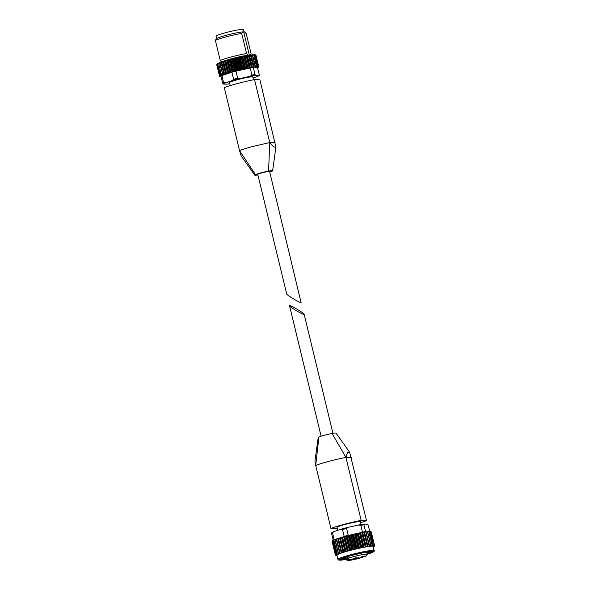 <?xml version="1.0" encoding="UTF-8"?>
<svg xmlns="http://www.w3.org/2000/svg" width="590" height="590" viewBox="0 0 590 590"><rect width="100%" height="100%" fill="white"/><g stroke="black" fill="none" stroke-linecap="round" stroke-linejoin="round"><path stroke-width="0.89" d="M289.749 305.642L289.55 305.782C289.55 307.021 304.846 315.923 304.145 314.278C304.226 313.246 291.312 305.495 289.749 305.642M336.108 433.149A9.211 0.752 166.4 0 0 336.094 433.126A9.211 0.752 166.4 0 0 332.045 433.495L345.932 457.405L347.481 452.596L349.641 452.294L366.538 520.616L361.169 520.38A22.885 1.873 166.4 0 0 330.938 528.441L336.315 528.677A22.885 1.873 166.4 0 0 337.362 528.47M360.615 522.659A22.885 1.873 166.4 0 0 366.538 520.616M351.301 457.648L345.932 457.405L361.169 520.38M345.932 457.405A22.885 1.873 166.4 0 0 328.903 461.351A22.885 1.873 166.4 0 0 315.709 465.466L330.938 528.441M361.08 524.554L360.387 521.707A11.984 0.981 166.4 0 0 359.885 521.553A11.984 0.981 166.4 0 0 346.913 523.972A11.984 0.981 166.4 0 0 337.089 527.349L337.797 530.277M318.209 437.456L314.942 461.174L315.709 465.466L318.925 436.991A9.211 0.752 166.4 0 0 318.209 437.463A9.211 0.752 166.4 0 0 318.209 437.485M360.837 525.336L362.481 532.158A18.961 1.556 -13.6 0 1 365.586 531.664L363.934 524.842L364.421 524.082L358.388 525.041L360.837 525.336A18.961 1.556 -13.6 0 1 363.934 524.842M369.797 531.649L368.197 525.034L367.334 524.215L364.421 524.082M333.21 540.248L331.565 533.471L332.052 532.711M333.32 540.197A18.961 1.556 -13.6 0 1 334.176 539.702L332.524 532.881L333.918 531.568L331.632 532.881M344.169 536.376L342.517 529.554L340.924 529.237L348.646 527.187L346.581 528.47L348.233 535.292A18.961 1.556 -13.6 0 0 344.169 536.376M373.345 546.738L374.318 546.259M373.839 546.222L374.318 546.156A19.78 1.623 -13.6 0 1 374.289 546.251L374.141 546.414A19.78 1.623 -13.6 0 1 373.971 546.547M372.364 545.573L368.986 531.612L370.019 531.649L373.507 546.082L374.163 545.971A19.78 1.623 -13.6 0 1 374.267 546.038L373.824 546.192M373.507 546.082L372.061 546.03M371.044 545.853L371.781 545.927A19.78 1.623 -13.6 0 1 372.283 545.89L372.054 546.016M366.007 531.841L369.679 546.237L370.395 546.082A19.78 1.623 -13.6 0 1 371.014 546.008M364.111 532.431L367.297 546.333L363.89 532.239L363.366 532.187L364.111 532.431A20.185 1.652 -13.6 0 1 364.141 532.423L364.524 532.047L368.02 546.48L368.743 546.311A19.78 1.623 -13.6 0 1 369.465 546.207M368.02 546.48L367.445 546.067L364.141 532.423M362.017 532.8L365.203 546.709L361.795 532.615L361.279 532.571L362.017 532.8A20.185 1.652 -13.6 0 1 362.054 532.792L362.644 532.364L366.132 546.797L366.855 546.62A19.78 1.623 -13.6 0 1 367.681 546.48M366.132 546.797L365.358 546.436L362.054 532.792M359.753 533.242L362.931 547.151L359.524 533.058L359.03 533.013L359.753 533.242A20.185 1.652 -13.6 0 1 359.789 533.235L360.571 532.748L364.06 547.181L364.768 546.996A19.78 1.623 -13.6 0 1 365.675 546.834M364.06 547.181L363.093 546.878L359.789 533.235M357.348 533.744L360.534 547.653L357.12 533.559L356.648 533.515L357.348 533.744A20.185 1.652 -13.6 0 1 357.393 533.729L358.344 533.198L361.832 547.631L362.518 547.446A19.78 1.623 -13.6 0 1 363.492 547.247M361.832 547.631L360.689 547.373L357.393 533.729M354.848 534.289L358.034 548.206L354.627 534.112L354.184 534.061L354.848 534.289A20.185 1.652 -13.6 0 1 354.892 534.282L355.999 533.699L359.494 548.125L360.136 547.94A19.78 1.623 -13.6 0 1 361.161 547.726M359.494 548.125L358.189 547.926L354.892 534.282M352.289 534.887L355.482 548.796L352.075 534.702L351.677 534.651L352.289 534.887A20.185 1.652 -13.6 0 1 352.333 534.872L353.58 534.238L357.075 548.671L357.673 548.494A19.78 1.623 -13.6 0 1 358.727 548.258M357.075 548.671L355.637 548.516L352.333 534.872M349.723 535.506L352.931 549.415L349.162 535.263L349.723 535.506A20.185 1.652 -13.6 0 1 349.767 535.499L351.131 534.82L354.62 549.253L355.165 549.076A19.78 1.623 -13.6 0 1 356.227 548.825M354.62 549.253L353.071 549.143L349.767 535.499M347.193 536.155L350.408 550.064L346.691 535.897L347.193 536.155A20.185 1.652 -13.6 0 1 347.237 536.14L348.69 535.425L352.178 549.858L352.65 549.696A19.78 1.623 -13.6 0 1 353.712 549.43M352.178 549.858L350.534 549.784L347.237 536.14M344.737 536.804L347.967 550.713L344.737 536.804A20.185 1.652 -13.6 0 1 344.781 536.797L346.293 536.052L349.781 550.477L350.187 550.33A19.78 1.623 -13.6 0 1 351.22 550.064M349.781 550.477L348.078 550.441L344.781 536.797M342.399 537.461L345.651 551.362L342.399 537.461A20.185 1.652 -13.6 0 1 342.443 537.453L343.992 536.679L347.798 550.972A19.78 1.623 -13.6 0 1 348.793 550.699M347.481 551.104L345.74 551.097L342.443 537.453M340.224 538.102L343.491 552.004L340.224 538.102A20.185 1.652 -13.6 0 1 340.26 538.087L341.817 537.298L345.541 551.613A19.78 1.623 -13.6 0 1 346.478 551.34M345.312 551.724L343.564 551.731L340.26 538.087M338.247 538.722L341.529 552.616L338.247 538.722A20.185 1.652 -13.6 0 1 338.276 538.707L339.81 537.903L343.439 552.233A19.78 1.623 -13.6 0 1 344.309 551.975M343.306 552.328L341.581 552.351L338.276 538.707M336.993 555.456L336.012 555.559A19.78 1.623 -13.6 0 1 335.909 555.492L336.403 555.308L335.858 555.382A19.78 1.623 -13.6 0 1 335.887 555.279L336.035 555.116A19.78 1.623 -13.6 0 1 336.204 554.984L336.529 554.784A19.78 1.623 -13.6 0 1 336.838 554.622L337.347 554.379A19.78 1.623 -13.6 0 1 337.79 554.194L338.468 553.914A19.78 1.623 -13.6 0 1 339.036 553.708L339.877 553.398A19.78 1.623 -13.6 0 1 340.555 553.162L339.825 552.933A20.185 1.652 -13.6 0 0 339.796 552.948L336.492 539.304A20.185 1.652 -13.6 0 1 336.521 539.29L338.011 538.478L341.544 552.837A19.78 1.623 -13.6 0 1 342.318 552.587M341.499 552.911L340.555 553.162M337.937 559.357L336.92 555.161A18.688 1.534 -13.6 0 1 352.237 549.895A18.688 1.534 -13.6 0 1 372.467 546.134A18.688 1.534 -13.6 0 1 373.256 546.37L374.097 551.385L367.164 554.32A17.877 1.468 -13.6 0 0 372.917 551.318A17.877 1.468 -13.6 0 0 346.264 556.931A17.877 1.468 -13.6 0 0 345.976 559.445L338.859 560.139L337.937 559.357A18.688 1.534 -13.6 0 1 353.248 554.091A18.688 1.534 -13.6 0 1 373.485 550.33A18.688 1.534 -13.6 0 1 374.267 550.566M371.309 532.069L374.613 545.713L374.318 546.156M335.887 555.279L335.378 555.028L335.858 555.382M336.204 554.984L335.629 554.748L336.035 555.116M332.539 540.691L335.717 554.976M336.838 554.622L336.212 554.386L332.908 540.742A20.185 1.652 -13.6 0 1 332.908 540.742L336.529 554.784M337.79 554.194L337.119 553.966L337.347 554.379M337.096 553.973A20.185 1.652 -13.6 0 1 337.119 553.966L333.8 540.329A20.185 1.652 -13.6 0 1 333.815 540.322L337.148 554.209M339.036 553.708L338.328 553.479L335.024 539.835A20.185 1.652 -13.6 0 1 335.024 539.835L338.468 553.914M339.796 553.184L336.396 539.113L339.877 553.398M360.534 547.653L360.136 547.94M362.931 547.151L362.518 547.446M365.203 546.709L364.768 546.996M367.297 546.333L366.855 546.62M369.185 546.03L365.771 531.937L365.247 531.878L365.984 532.128L369.288 545.772L368.743 546.311M370.822 545.802L367.415 531.715L366.899 531.649L367.622 531.907L370.918 545.551L370.395 546.082M372.283 545.89L372.305 545.411L371.781 545.927M372.371 545.647L372.305 545.411A20.185 1.652 -13.6 0 1 372.305 545.411L369.001 531.767A20.185 1.652 -13.6 0 0 368.979 531.767L372.283 545.411M374.488 545.743L370.675 531.538L371.221 531.87L374.517 545.514L374.163 545.971M374.267 546.038L374.525 545.514L370.778 531.605M332.089 541.163L335.378 555.028A20.185 1.652 -13.6 0 1 335.378 555.028L332.074 541.391L332.399 540.846M332.31 540.89L335.622 554.755A20.185 1.652 -13.6 0 1 335.629 554.748M336.521 539.29L339.825 552.933M365.984 532.128A20.185 1.652 -13.6 0 1 366.014 532.121L369.318 545.765A20.185 1.652 -13.6 0 0 369.288 545.772M367.622 531.907A20.185 1.652 -13.6 0 1 367.644 531.907L370.948 545.551A20.185 1.652 -13.6 0 0 370.918 545.551M332.318 541.111A20.185 1.652 -13.6 0 1 332.325 541.104L332.716 540.558L332.369 540.846L335.776 554.932M332.908 540.742L333.35 540.189L332.974 540.484L336.381 554.571M333.815 540.322L334.294 539.762L333.888 540.057L337.303 554.143M335.024 539.835L335.54 539.275L335.113 539.562L338.527 553.656M340.032 553.118L336.625 539.024L337.06 538.736M341.794 552.535L338.387 538.441L338.83 538.154M343.786 551.916L340.378 537.822L340.814 537.542M345.969 551.274L342.561 537.18L342.989 536.915M348.307 550.625L344.899 536.531L345.305 536.273M350.762 549.969L347.355 535.882L347.731 535.631M353.292 549.327L349.877 535.241L350.224 535.005M355.844 548.707L352.739 534.4M358.388 548.125L355.232 533.825L354.221 534.053M360.874 547.579L357.665 533.294L356.692 533.5M363.263 547.085L359.996 532.814M365.512 546.65L362.186 532.401L361.338 532.556M367.577 546.281L364.185 532.047L363.425 532.173M372.202 545.662L368.787 531.568L368.293 531.494L368.979 531.767M333.748 540.079L333.35 540.189M334.928 539.592L334.294 539.762M336.381 539.046L335.54 539.275M338.697 538.198A19.78 1.623 -13.6 0 0 338.063 538.397L338.011 538.478M346.691 535.897L346.293 536.052M349.162 535.263L348.69 535.425M351.677 534.651L351.131 534.82M354.184 534.061L353.58 534.238M356.648 533.515L355.999 533.699M359.03 533.013L358.344 533.198M361.279 532.571L360.571 532.748M363.366 532.187L362.644 532.364M370.675 531.538L370.019 531.649M365.247 531.878L364.524 532.047M366.899 531.649L366.191 531.811M368.293 531.494L367.607 531.642M345.445 557.284L345.954 559.364A16.926 1.387 -13.6 0 1 339.87 559.608A16.926 1.387 -13.6 0 1 354.384 554.792A16.926 1.387 -13.6 0 1 372.039 551.554A16.926 1.387 -13.6 0 1 372.666 551.672A16.926 1.387 -13.6 0 1 367.142 554.216L366.361 555.928L359.583 558.236C350.298 560.603 347.525 560.64 347.318 560.493L345.954 559.364A10.9 0.892 -13.6 0 1 346.47 558.937L347.864 560.035L350.578 559.246L349.597 559.335L348.203 558.236L347.805 556.569M360.674 557.69L356.81 558.678L360.674 557.69M365.055 555.928L361.191 556.908L365.055 555.928M358.757 557.609L354.892 558.59L358.757 557.609M356.839 557.521L352.975 558.501L356.839 557.521M352.459 559.291L348.594 560.271L352.459 559.291M346.47 558.937L346.028 557.1M370.203 551.65A16.277 1.335 -13.6 0 1 366.81 552.86M345.622 557.985A16.277 1.335 -13.6 0 1 342.045 558.457M372.423 551.591A16.66 1.364 -13.6 0 1 367.069 553.929M345.88 559.054A16.66 1.364 -13.6 0 1 340.046 559.423M333.918 531.568L340.747 529.296M348.646 527.187L358.388 525.041M332.045 433.495A9.211 0.752 166.4 0 0 318.925 436.991M301.084 302.618C299.528 302.759 286.615 295.007 286.696 293.975L257.756 174.375A6.092 0.502 -13.6 0 1 262.749 172.656A6.092 0.502 -13.6 0 1 269.35 171.424A6.092 0.502 -13.6 0 1 269.608 171.506L301.084 302.618M257.889 174.92A9.211 0.752 -13.6 0 1 254.74 175.127A9.211 0.752 -13.6 0 1 255.448 174.611A9.211 0.752 -13.6 0 1 268.568 171.115L269.763 142.551L273.731 146.991L275.891 147.08L259.895 79.82L254.526 79.584A22.885 1.873 -13.6 0 0 224.303 87.637L239.533 150.612A22.885 1.873 -13.6 0 1 252.734 146.497L269.763 142.551L254.526 79.584M255.448 174.611L239.533 150.612L241.199 155.959L254.747 175.127M268.568 171.115A9.211 0.752 -13.6 0 1 272.632 170.798A9.211 0.752 -13.6 0 1 271.916 171.262A9.211 0.752 -13.6 0 1 269.741 172.059M216.272 38.94L215.387 40.467A16.255 1.335 166.4 0 1 226.206 36.853A16.255 1.335 166.4 0 1 241.701 33.453L242.748 31.882L243.707 31.912L244.562 31.963L246.229 33.652L251.104 53.786L250.212 55.312M221.892 75.557L231.877 72.223A18.961 1.556 166.4 0 1 235.941 71.147L237.652 78.227L240.101 78.522A18.15 1.49 166.4 0 0 232.202 80.623L225.373 82.895L223.603 82.637L221.892 75.557A18.961 1.556 166.4 0 0 220.926 76.139L222.644 83.227L223.507 84.046L226.42 84.171A18.15 1.49 166.4 0 0 229.761 83.699L226.42 84.171M259.209 75.373L256.923 76.693A18.15 1.49 166.4 0 0 258.789 75.542L255.876 75.417L255.013 74.598L253.294 67.511L257.557 67.703L259.276 74.79L258.789 75.542L259.276 74.79M253.294 67.511A18.961 1.556 166.4 0 0 250.197 68.005L251.908 75.092L249.843 76.376L240.101 78.522M231.877 72.223L233.596 79.311L232.202 80.623M217.393 63.809L217.017 64.34L217.54 63.757M218.086 63.418L217.666 63.956L218.477 63.3M219.133 62.953L218.676 63.491L219.76 62.769M220.513 62.422L220.033 62.96L221.361 62.171M222.194 61.832L221.707 62.37L223.337 61.839L226.132 73.381L225.653 74.045L222.666 61.714M224.156 61.205L223.669 61.736L225.277 60.858L225.505 61.176L228.301 72.718L227.615 73.425L224.628 61.095M226.354 60.541L225.874 61.065L226.354 60.541L227.888 60.482L230.683 72.032L229.805 72.769L226.818 60.438M228.743 59.863L228.286 60.372L230.048 59.502L230.432 59.782L233.227 71.331L232.172 72.098L229.193 59.767M231.28 59.177L230.852 59.671L231.28 59.177L233.094 59.089L235.889 70.638L234.687 71.427L231.7 59.096M233.913 58.498L233.522 58.978L233.913 58.498L235.816 58.41L238.611 69.959L237.283 70.763L234.296 58.432M236.59 57.842L236.251 58.307L236.59 57.842L238.552 57.768L241.347 69.31L239.916 70.121L236.937 57.791M238.028 57.503L241.244 57.164L244.039 68.706L242.542 69.517L239.562 57.186M240.676 56.906L243.84 56.611L246.635 68.16L245.101 68.956L242.121 56.625M243.242 56.36L246.288 56.131L249.083 67.673L247.549 68.455L244.562 56.124M246.723 55.681L246.664 56.065L248.552 55.726L251.34 67.267L249.828 68.02L246.849 55.689M247.984 55.453A19.772 1.623 166.4 0 1 248.855 55.305L250.566 55.401L253.361 66.943L251.908 67.666L248.928 55.327M251.178 55.003L252.314 55.165L255.109 66.707L254.165 67.334L251.178 55.003L250.787 55.062M252.653 54.833L253.744 55.017L256.539 66.567L256.082 67.076L255.632 67.164L252.468 54.87M253.833 54.759L254.836 54.973L257.631 66.523L256.502 67.127L256.731 66.552A20.178 1.652 166.4 0 0 256.539 66.567M254.858 54.745L255.573 55.025L258.368 66.574L257.38 67.135L257.771 66.523A20.178 1.652 166.4 0 0 257.631 66.523M258.708 66.965L258.029 67.444L258.752 66.751L255.957 55.209L255.477 54.944M255.411 54.848L255.935 55.172L258.73 66.722L257.889 67.245L258.45 66.589A20.178 1.652 166.4 0 0 258.368 66.574M258.45 66.589L255.241 54.767M254.998 54.715L255.573 55.025A20.178 1.652 166.4 0 1 255.654 55.047M254.224 54.686L254.836 54.973A20.178 1.652 166.4 0 1 254.983 54.973L257.771 66.523M253.678 54.7L253.943 55.003L253.678 54.7A19.772 1.623 166.4 0 0 253.287 54.73M253.095 54.745L253.744 55.017A20.178 1.652 166.4 0 1 253.943 55.003L256.731 66.552M252.38 54.811L252.564 55.136L252.38 54.811A19.772 1.623 166.4 0 0 251.797 54.877M251.642 54.9L252.314 55.165A20.178 1.652 166.4 0 1 252.564 55.136L255.352 66.677A20.178 1.652 166.4 0 0 255.109 66.707M249.961 55.128L250.765 55.01A19.772 1.623 166.4 0 0 250.02 55.121M249.887 55.143L250.566 55.401A20.178 1.652 166.4 0 1 250.868 55.357L253.656 66.899A20.178 1.652 166.4 0 0 253.361 66.943M247.866 55.475L248.552 55.726A20.178 1.652 166.4 0 1 248.884 55.667L251.679 67.208A20.178 1.652 166.4 0 0 251.34 67.267M245.624 55.888L246.288 56.131A20.178 1.652 166.4 0 1 246.664 56.065L249.459 67.607A20.178 1.652 166.4 0 0 249.083 67.673M243.198 56.367L243.84 56.611A20.178 1.652 166.4 0 1 244.238 56.529L247.033 68.079A20.178 1.652 166.4 0 0 246.635 68.16M240.631 56.92L241.244 57.164A20.178 1.652 166.4 0 1 241.664 57.075L244.459 68.617A20.178 1.652 166.4 0 0 244.039 68.706M237.984 57.518L238.552 57.768A20.178 1.652 166.4 0 1 238.98 57.665L241.775 69.214A20.178 1.652 166.4 0 0 241.347 69.31M235.307 58.159L235.816 58.41A20.178 1.652 166.4 0 1 236.251 58.307L239.046 69.856A20.178 1.652 166.4 0 0 238.611 69.959M232.644 58.823L233.094 59.089A20.178 1.652 166.4 0 1 233.522 58.978L236.317 70.527A20.178 1.652 166.4 0 0 235.889 70.638M230.048 59.502L230.432 59.782A20.178 1.652 166.4 0 1 230.852 59.671L233.64 71.22A20.178 1.652 166.4 0 0 233.227 71.331M228.691 59.878L227.6 60.18L227.888 60.482A20.178 1.652 166.4 0 1 228.286 60.372L231.073 71.921A20.178 1.652 166.4 0 0 230.683 72.032M225.277 60.858L225.505 61.176A20.178 1.652 166.4 0 1 225.874 61.065L228.662 72.607A20.178 1.652 166.4 0 0 228.301 72.718M224.045 61.235A19.772 1.623 166.4 0 0 223.204 61.508L223.337 61.839A20.178 1.652 166.4 0 1 223.669 61.736L226.457 73.278A20.178 1.652 166.4 0 0 226.132 73.381M222.069 61.876A19.772 1.623 166.4 0 0 221.353 62.12L224.355 74.488L223.957 74.628L220.97 62.297M222.128 61.854L221.42 62.466A20.178 1.652 166.4 0 1 221.707 62.37L224.502 73.912A20.178 1.652 166.4 0 0 224.215 74.016M220.365 62.474A19.772 1.623 166.4 0 0 219.812 62.68L222.887 75.033L219.569 62.828M220.431 62.444L219.797 63.049A20.178 1.652 166.4 0 1 220.033 62.96L222.828 74.502A20.178 1.652 166.4 0 0 222.592 74.591M218.956 63.019A19.772 1.623 166.4 0 0 218.588 63.182L221.427 75.417M218.588 63.182L218.492 63.573A20.178 1.652 166.4 0 1 218.676 63.491L221.471 75.041A20.178 1.652 166.4 0 0 221.287 75.114M221.479 75.631L220.461 75.498L217.666 63.956A20.178 1.652 166.4 0 0 217.54 64.022L220.726 75.94M217.186 63.963L219.745 75.94L220.365 76.272M220.38 76.339L219.539 76.191L216.744 64.642L217.061 64.118M217.039 64.229L216.737 64.686L219.532 76.228L220.365 76.516M216.95 64.398A20.178 1.652 166.4 0 1 217.017 64.34L219.812 75.889A20.178 1.652 166.4 0 0 219.745 75.94M220.254 76.523L221.08 76.781M219.701 76.427L220.136 76.516M257.616 67.953L258.206 67.356M258.302 67.297L258.671 67.009M255.632 67.164L255.352 66.677M254.165 67.334L253.656 66.899M251.908 67.666L251.679 67.208M249.828 68.02L249.459 67.607M247.549 68.455L247.033 68.079M245.101 68.956L244.459 68.617M242.542 69.517L241.775 69.214M239.916 70.121L239.046 69.856M237.283 70.763L236.317 70.527M234.687 71.427L233.64 71.22M232.172 72.098L231.073 71.921M229.805 72.769L228.662 72.607M227.615 73.425L226.457 73.278M225.653 74.045L224.502 73.912M223.957 74.628L222.828 74.502M222.555 75.159L221.471 75.041M220.749 76.022L219.812 75.889M220.38 76.567L219.65 76.398M235.941 71.147L250.197 68.005M244.127 31.934L243.545 29.5A14.153 1.158 166.4 0 0 229.51 31.698A14.153 1.158 166.4 0 0 216.029 36.152L216.596 38.498M242.748 31.882A14.588 1.195 166.4 0 0 227.224 35.024A14.588 1.195 166.4 0 0 216.265 38.778L215.844 39.456M241.701 33.453L246.576 53.587A16.255 1.335 166.4 0 0 231.081 56.987A16.255 1.335 166.4 0 0 220.262 60.6L221.921 62.289M215.387 40.467L220.262 60.6M222.496 61.758A14.425 1.18 166.4 0 1 234.687 57.923A14.425 1.18 166.4 0 1 248.685 55.239L248.397 55.231A14.588 1.195 166.4 0 0 234.178 58.041A14.588 1.195 166.4 0 0 222.327 61.803M248.397 55.231L246.576 53.587M253.479 79.79L252.8 76.973A11.984 0.981 166.4 0 0 240.919 78.839A11.984 0.981 166.4 0 0 229.495 82.615L230.218 85.602M253.044 77.983L256.923 76.693M243.707 31.912L249.356 55.268M331.565 533.471A18.961 1.556 -13.6 0 1 332.524 532.881M342.517 529.554A18.961 1.556 -13.6 0 1 346.581 528.47M358.89 524.945A18.15 1.49 -13.6 0 1 364.214 524.104M341.086 529.193A18.15 1.49 -13.6 0 1 348.218 527.29M335.459 539.297L334.965 539.489A19.78 1.623 -13.6 0 1 335.371 539.334M336.986 538.759L336.381 538.965A19.78 1.623 -13.6 0 1 336.912 538.788M339.98 537.8A19.78 1.623 -13.6 0 1 340.695 537.578M342.089 537.173A19.78 1.623 -13.6 0 1 342.879 536.944M344.361 536.531A19.78 1.623 -13.6 0 1 345.202 536.295M346.758 535.882A19.78 1.623 -13.6 0 1 347.635 535.654M349.236 535.248A19.78 1.623 -13.6 0 1 350.143 535.019M351.751 534.629A19.78 1.623 -13.6 0 1 352.665 534.415M354.273 534.038A19.78 1.623 -13.6 0 1 355.173 533.839M356.751 533.493A19.78 1.623 -13.6 0 1 357.614 533.308M359.14 532.991A19.78 1.623 -13.6 0 1 359.952 532.829M361.397 532.549A19.78 1.623 -13.6 0 1 362.149 532.409M363.499 532.165A19.78 1.623 -13.6 0 1 364.17 532.055M365.402 531.856A19.78 1.623 -13.6 0 1 365.977 531.774L365.321 531.87M367.076 531.627A19.78 1.623 -13.6 0 1 367.518 531.575M349.7 559.32L347.975 560.021M348.203 558.236A10.9 0.892 -13.6 0 1 358.491 555.433A10.9 0.892 -13.6 0 1 366.685 554.099A10.9 0.892 -13.6 0 1 367.142 554.239L366.641 552.159M371.781 551.547A16.66 1.364 -13.6 0 1 366.943 553.405M345.747 558.531A16.66 1.364 -13.6 0 1 340.6 559.091M368.986 531.664L372.334 545.514M369.937 531.656L373.433 546.089M371.029 545.735L367.636 531.723L371.022 545.728M366.021 531.907L369.429 545.986L366.021 531.907M364.281 532.091L367.769 546.517M362.371 532.416L365.859 546.849M360.276 532.807L363.765 547.24M358.027 533.264L361.523 547.69M355.674 533.766L359.163 548.199M353.248 534.319L356.736 548.752M350.792 534.901L354.288 549.334M348.358 535.514L351.846 549.939M345.976 536.133L349.464 550.566M343.682 536.76L347.178 551.193M341.536 537.379L345.025 551.812M339.552 537.984L343.041 552.41M337.782 538.552L341.271 552.985M336.241 539.09L339.737 553.523M334.936 539.688L338.321 553.663L334.928 539.68M333.778 540.256L337.111 554.047M332.096 541.126L335.504 555.22M347.075 556.783L347.864 560.035M223.603 82.637A18.961 1.556 166.4 0 0 222.644 83.227M255.013 74.598A18.961 1.556 166.4 0 0 251.908 75.092M237.652 78.227A18.961 1.556 166.4 0 0 233.596 79.311M225.373 82.895A18.15 1.49 166.4 0 0 223.507 84.046M226.258 60.571A19.772 1.623 166.4 0 0 225.306 60.851L226.302 60.556M228.655 59.885A19.772 1.623 166.4 0 0 227.615 60.18M231.199 59.199A19.772 1.623 166.4 0 0 230.1 59.494M233.839 58.521A19.772 1.623 166.4 0 0 232.696 58.808L233.869 58.506M236.524 57.857A19.772 1.623 166.4 0 0 235.366 58.137M239.208 57.237A19.772 1.623 166.4 0 0 238.058 57.503M241.826 56.655A19.772 1.623 166.4 0 0 240.713 56.898M244.341 56.139A19.772 1.623 166.4 0 0 243.287 56.352M245.676 55.873L246.709 55.681A19.772 1.623 166.4 0 0 245.728 55.866M257.624 67.017A19.772 1.623 166.4 0 0 257.211 67.017M256.665 67.031A19.772 1.623 166.4 0 0 256.082 67.076M255.359 67.142A19.772 1.623 166.4 0 0 254.622 67.231M253.744 67.349A19.772 1.623 166.4 0 0 252.874 67.474M251.849 67.636A19.772 1.623 166.4 0 0 250.853 67.806M249.71 68.012A19.772 1.623 166.4 0 0 248.604 68.219M247.357 68.462A19.772 1.623 166.4 0 0 246.178 68.706M244.857 68.978A19.772 1.623 166.4 0 0 243.618 69.251M242.247 69.554A19.772 1.623 166.4 0 0 240.971 69.849M239.57 70.18A19.772 1.623 166.4 0 0 238.286 70.49M236.892 70.83A19.772 1.623 166.4 0 0 235.624 71.154M234.26 71.508A19.772 1.623 166.4 0 0 233.035 71.84M231.73 72.194A19.772 1.623 166.4 0 0 230.565 72.518M229.34 72.872A19.772 1.623 166.4 0 0 228.256 73.189M227.143 73.536A19.772 1.623 166.4 0 0 226.169 73.839M225.181 74.163A19.772 1.623 166.4 0 0 224.34 74.451M223.492 74.753A19.772 1.623 166.4 0 0 222.791 75.011M222.113 75.284A19.772 1.623 166.4 0 0 221.567 75.513M221.066 75.749A19.772 1.623 166.4 0 0 220.69 75.94M255.876 75.417A18.15 1.49 166.4 0 0 249.843 76.376M226.125 73.89L223.145 61.559M228.153 73.256L225.166 60.925M230.388 72.6L227.408 60.269M232.799 71.928L229.82 59.597M235.336 71.257L232.357 58.926M237.954 70.594L234.968 58.263M240.587 69.967L237.608 57.628M243.198 69.369L240.219 57.038M245.735 68.823L242.756 56.492M248.147 68.337L245.16 56.006M250.381 67.924L247.394 55.593M252.402 67.585L249.415 55.254M275.132 142.787L269.763 142.551M332.952 433.333L304.145 314.278M321.1 436.202L289.55 305.782M349.641 452.294L336.094 433.134M333.822 539.961L334.198 539.798M338.055 538.397L338.763 538.176M339.965 537.8L340.755 537.556M342.067 537.173L342.938 536.922M344.331 536.531L345.261 536.28M346.721 535.89L347.687 535.639M349.192 535.255L350.187 535.012M351.714 534.636L352.702 534.4M359.081 532.999L359.974 532.822M366.98 531.634L367.533 531.568M368.389 531.479L368.824 531.45M333.748 540.189L337.119 554.135M332.863 540.639L336.226 554.526M332.303 541.03L335.644 554.836M275.899 147.08L272.632 170.798M253.715 54.693L253.199 54.73M252.395 54.804L251.724 54.885M248.855 55.305L247.933 55.46M236.553 57.849L235.336 58.145M231.236 59.184L230.078 59.494M224.097 61.22L223.197 61.508M219.038 62.983L218.551 63.189"/></g></svg>
